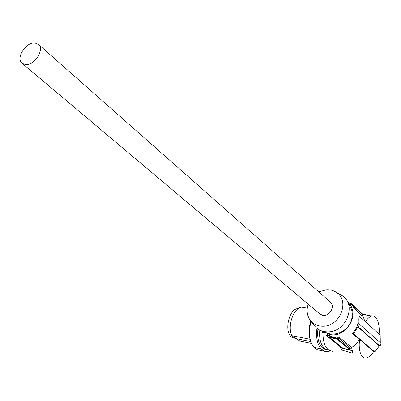 <?xml version="1.0" encoding="UTF-8"?>
<svg xmlns="http://www.w3.org/2000/svg" width="401" height="401" viewBox="0 0 401 401"><rect width="100%" height="100%" fill="white"/><g stroke="black" fill="none" stroke-linecap="round" stroke-linejoin="round"><path stroke-width="0.6" d="M25.393 64.626C33.96 65.859 44.531 50.195 38.842 44.742L34.902 42.937C26.24 41.879 15.845 57.538 21.664 62.927L25.393 64.626M22.596 63.714L319.366 313.587L322.424 315.246C329.136 317.101 335.512 306.925 330.564 302.274L329.757 301.567M352.329 350.674L343.341 348.549L341.426 347.767L341.035 348.965L342.75 350.364L352.278 353.075L353.03 352.96L353.01 352.539L351.978 349.296L339.166 338.725L332.314 336.79L337.426 337.141L337.176 337.908M319.346 350.198L317.702 349.862L314.018 347.416L321.121 348.865C317.216 344.183 315.828 337.341 316.95 328.334M314.018 347.416C309.151 341.166 308.174 332.489 311.091 321.391M323.201 331.366L329.286 334.314C345.206 338.915 360.479 314.925 348.87 303.677L347.968 302.77M341.426 347.767L326.715 335.848L327.487 335.672L327.737 334.91L327.005 334.454M327.737 334.91L332.314 336.79L327.487 335.672M329.096 350.309L324.765 348.654C320.705 344.925 319.041 338.75 319.767 330.118M326.94 349.908L323.427 348.705C318.815 345.04 316.98 338.484 317.908 329.036M318.82 291.908L326.404 289.768C330.459 289.542 334.023 290.59 337.091 292.905C349.827 301.597 339.792 326.269 323.351 326.203C317.752 326.324 313.346 324.299 310.143 320.123C306.95 315.457 306.304 310.143 308.199 304.184M338.434 293.632L342.925 296.078C356.664 305.437 345.923 331.968 328.224 331.848C322.193 331.958 317.457 329.767 314.003 325.266L310.364 320.419M324.655 331.657C333.216 337.873 348.043 331.622 351.371 320.214C353.191 313.973 352.218 308.625 348.464 304.169M295.347 338.379L292.224 337.492C283.617 332.905 288.665 308.464 298.154 308.59L298.349 308.575M310.745 341.577L295.933 338.614L300.123 341.141L311.462 343.421M309.998 339.271L291.833 335.672C287.176 326.063 293.512 307.903 301.662 307.191L307.271 308.168M291.833 335.672L295.933 338.614M310.559 340.985C308.479 334.96 308.564 328.304 310.815 321.021M330.434 350.95L327.266 351.677L324.79 351.316L321.121 348.865M317.702 349.862L324.79 351.316M351.978 349.296L351.647 347.426L339.587 337.431L337.426 337.141M329.747 337.537L329.943 336.95L337.126 338.614L350.173 349.331L349.988 349.908L342.93 348.238L329.747 337.537L336.935 339.201L349.988 349.908M362.715 314.194L365.371 314.645L363.03 315.036L350.619 303.667L347.938 302.7M353.572 333.757L357.837 326.915L379.326 345.862L374.815 352.018L353.572 333.757L352.203 333.391M373.652 351.557C371.486 355.206 368.895 357.376 365.877 358.063C360.349 359 358.138 347.787 359.707 339.582L373.652 351.557M358.444 327.076L359.391 324.143L380.95 343.336L380.058 346.148L358.444 327.076L357.837 326.915M379.271 345.993L380.058 346.148M359.391 324.143L358.785 323.983L359.261 316.183L380.183 335.151L380.288 342.745M373.516 351.762L374.815 352.018M351.647 347.426C354.479 345.903 357.04 343.266 359.331 339.512L352.203 333.396C357.286 328.344 359.186 322.489 357.892 315.833L359.261 316.183M359.331 339.512L359.707 339.582M332.915 351.341C326.198 350.549 322.885 344.294 322.985 332.574L325.311 333.02M322.569 331.201L322.479 332.234L322.985 332.574M324.92 332.7L322.479 332.234M379.05 334.123C380.083 325.818 377.246 314.61 371.902 316.013C369.411 316.735 367.281 318.68 365.512 321.848M363.03 315.036L361.943 315.612M364.855 321.256L363.271 316.825L362.063 315.722M363.461 314.88L350.609 303.086L347.857 302.514M337.126 338.614L336.935 339.201M341.035 348.965L340.479 347M350.459 303.542L350.609 303.086M352.098 353.03L352.594 351.487M339.587 337.431L339.166 338.725M350.619 303.667L350.218 304.905M348.654 302.85L348.509 303.296M343.341 348.549L342.75 350.364M38.842 44.742L330.564 302.274M326.62 335.622L327.005 334.444M364.208 314.695L371.902 316.013M363.271 316.825L348.87 303.677M337.091 292.905L342.925 296.078"/></g></svg>
